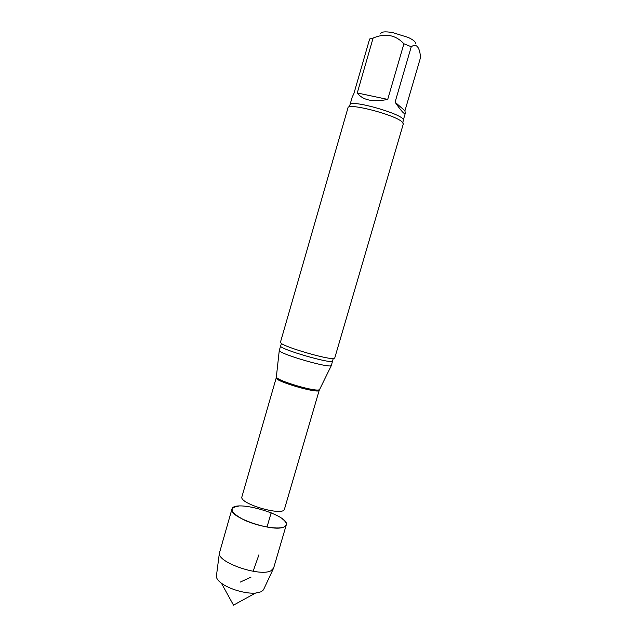 <?xml version="1.0" encoding="UTF-8"?>
<svg xmlns="http://www.w3.org/2000/svg" width="637" height="637" viewBox="0 0 637 637"><rect width="100%" height="100%" fill="white"/><g stroke="black" fill="none" stroke-linecap="round" stroke-linejoin="round"><path stroke-width="0.96" d="M395.083 102.175L404.941 110.782L420.635 57.195L419.871 52.401C418.334 45.705 415.459 43.818 411.255 46.748L395.083 102.175C401.199 111.045 404.599 114.771 405.283 113.338L404.941 110.782M357.261 92.962L387.718 99.404L403.914 43.77C395.577 34.852 385.305 32.941 373.107 38.053L357.261 92.962C362.827 100.256 372.979 102.406 387.718 99.404M405.283 113.338L403.237 120.329C406.533 115.13 349.968 98.695 349.968 104.85L352.157 97.254L353.941 93.448L369.635 39L373.107 38.053M415.38 43.857C416.136 42.249 413.819 40.131 408.413 37.511L392.599 32.567C385.051 31.332 381.085 31.739 380.687 33.777M282.255 518.765C287.136 522.587 287.637 525.366 283.76 527.094C277.183 529.769 257.101 526.162 243.78 519.792C230.148 512.419 228.428 507.856 238.62 506.097M333.215 358.583L331.351 365.527C329.727 368.616 278.998 353.877 279.277 350.398L281.427 343.534L280.407 342.38L347.985 107.812C347.555 102.517 394.414 114.58 402.019 121.794L403.325 123.889L334.696 358.153L332.697 358.575C324.631 358.727 286.833 347.635 281.427 343.534M411.255 46.748L403.914 43.77M283.76 527.094C272.676 532.405 227.831 516.734 231.94 509.114C233.859 498.946 290.106 515.285 286.276 524.904L283.76 527.094M263.742 589.265L261.353 591.741L255.461 593.103C245.755 593.955 229.153 589.129 221.413 583.213C218.093 580.721 216.413 578.444 216.365 576.374L216.476 575.537M286.276 524.904L273.615 568.108L270.972 570.744C260.183 577.042 217.79 562.622 219.351 553.29L231.94 509.114M240.189 582.122L251.105 577.074M253.136 571.293L258.917 554.811M267.007 527.038L271.163 512.769M284.476 509.106C283.6 516.734 238.572 503.652 241.925 496.741L276.267 377.741C273.934 381.085 319.424 394.303 319.241 390.226L284.476 509.106M319.615 389.223L319.455 389.526C317.752 392.734 276.187 380.655 276.458 377.032L276.498 376.69M332.761 360.996C333.374 364.834 277.947 348.734 280.519 345.819M331.351 365.527L319.241 390.226M279.277 350.398L276.267 377.741M403.237 120.329L402.895 122.654M349.968 104.85L349.012 107M221.413 583.213L233.5 605.15L255.461 593.103M263.384 590.029L273.233 568.945M216.365 576.374L219.351 553.29"/></g></svg>
